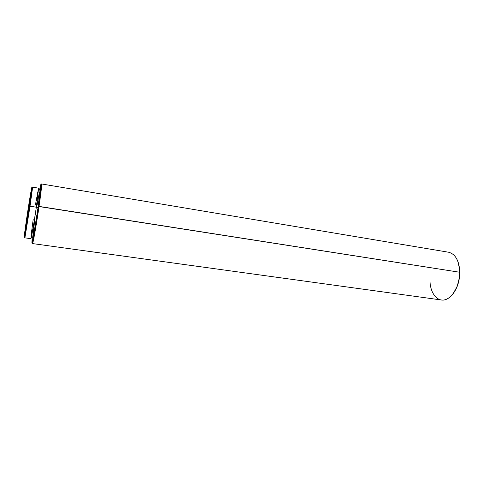 <?xml version="1.0" encoding="UTF-8"?>
<svg xmlns="http://www.w3.org/2000/svg" width="484" height="484" viewBox="0 0 484 484"><rect width="100%" height="100%" fill="white"/><g stroke="black" fill="none" stroke-linecap="round" stroke-linejoin="round"><path stroke-width="0.73" d="M38.599 188.161L36.348 207.194C34.086 222.761 31.2 239.332 30.885 238.679L33.251 226.917L36.348 207.194L29.342 206.263L24.581 235.69C23.559 240.869 24.696 231.679 26.723 218.115C29.342 200.4 32.482 181.978 31.696 189.129L29.342 206.263L30.032 206.208L32.428 188.669C32.64 186.588 32.525 186.667 32.077 188.887L30.032 206.208L36.348 207.194L38.605 188.161L32.507 187.151M40.124 189.432L38.012 207.715C35.858 222.646 33.051 238.552 32.718 237.916L35.042 226.621L38.012 207.715L36.306 207.454L38.012 207.715C39.652 196.238 40.36 190.145 40.124 189.432L38.635 189.183M453.671 254.826C457.525 258.601 459.54 264.409 459.703 272.25L38.357 206.444L40.862 186.878L40.807 184.561L39.676 189.359C40.686 184.253 41.104 183.176 40.922 186.116L38.357 206.444L39.053 206.396L41.654 185.656C41.799 183.285 41.57 183.43 40.959 186.098L41.618 183.968C41.92 184.809 41.067 192.287 39.053 206.396L459.703 272.25C459.153 260.707 455.456 254.033 448.62 252.237L41.618 183.968M459.8 272.395C459.655 280.732 457.459 287.792 453.205 293.57L457.223 286.322L459.516 277.144L459.721 270.072L458.046 261.892M32.507 243.579L32.513 241.353C32.301 244.075 32.476 244.287 33.045 241.982C34.146 237.535 36.929 221.091 39.053 206.396C36.397 224.83 32.93 244.39 32.507 243.579L441.323 299.971C450.066 301.744 460.024 287.242 459.703 272.25C459.867 283.799 453.98 295.893 446.92 299.015C437.978 303.541 429.641 293.237 429.992 279.534M38.357 206.444C36.276 220.843 33.553 236.948 32.489 241.316C31.781 244.184 31.702 243.028 32.265 237.856L31.974 242.895L33.227 237.807L38.357 206.444M34.884 219.246L32.652 237.499M40.057 189.504L39.797 190.327M39.41 192.027L36.984 205.639M33.208 219.222L30.916 236.857M38.538 188.24L35.386 205.071M25.767 229.041C24.672 237.087 24.466 239.526 25.144 236.349L30.032 206.208L24.872 236.035M29.342 206.263L24.23 237.13L30.171 196.135L31.726 188.857L29.342 206.263M32.428 188.669L31.696 189.129M41.654 185.656L40.922 186.116M33.045 241.982L32.489 241.316M32.718 237.916L31.218 237.711M30.885 238.679L24.769 237.819M25.144 236.349L24.581 235.69"/></g></svg>
